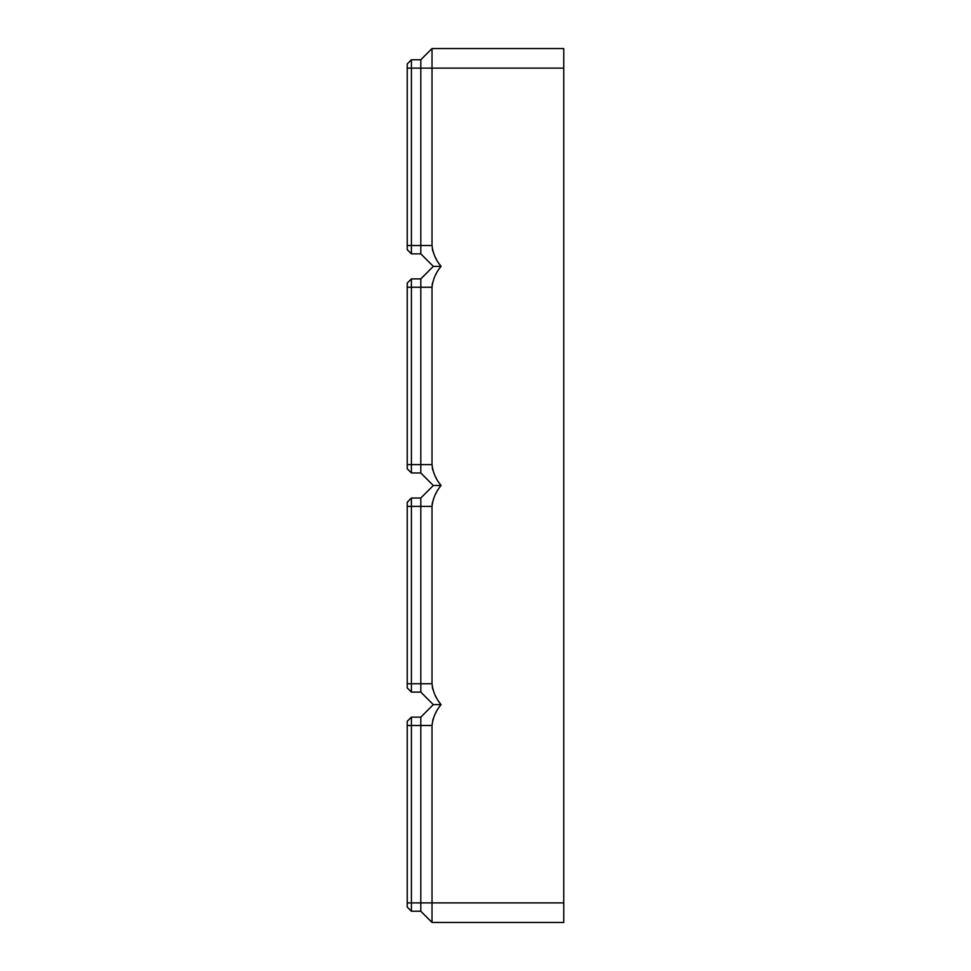 <?xml version="1.0" encoding="UTF-8"?>
<svg xmlns="http://www.w3.org/2000/svg" width="971" height="971" viewBox="0 0 971 971"><rect width="100%" height="100%" fill="white"/><g stroke="black" fill="none" stroke-linecap="round" stroke-linejoin="round"><path stroke-width="1.46" d="M563.763 68.116L432.022 68.116L432.022 48.55L563.763 48.55L563.763 922.45L432.022 922.45L420.807 911.235L420.807 717.144L433.321 704.63L441.065 704.63C435.894 710.736 432.872 717.69 432.022 725.495L432.022 725.058M432.678 720.385L433.054 719.05M435.542 713.236L436.161 712.119M420.807 717.144L411.413 717.144L407.237 721.319L407.237 907.06L411.413 911.235L411.413 717.144M407.237 725.495L432.022 725.495L432.022 902.884L407.237 902.884M420.807 911.235L411.413 911.235M432.022 922.45L432.022 902.884L563.763 902.884M433.321 704.63L420.807 692.105L420.807 498.026L433.321 485.5L420.807 472.974L420.807 278.895L433.321 266.37L420.807 253.856L420.807 59.765L411.413 59.765L407.237 63.94L407.237 249.681L411.413 253.856L411.413 59.765M407.237 68.116L432.022 68.116L432.022 245.505C432.872 253.31 435.894 260.264 441.065 266.37C435.894 272.487 432.872 279.442 432.022 287.246L432.022 464.636C432.872 472.428 435.894 479.383 441.065 485.5C435.894 491.617 432.872 498.572 432.022 506.364L432.022 683.754C432.872 691.558 435.894 698.513 441.065 704.63M432.022 683.754L411.413 683.754L411.413 498.026L407.237 502.201L407.237 687.929L411.413 692.105L411.413 683.754L407.237 683.754M432.289 686.995L432.811 689.374M435.542 696.013L436.234 697.263M439.705 702.725L440.264 703.526M432.083 504.871L432.496 502.056M435.87 493.511L436.307 492.734M432.022 464.636L411.413 464.636L411.413 278.895L407.237 283.071L407.237 468.799L411.413 472.974L411.413 464.636L407.237 464.636M432.289 467.876L432.811 470.243M435.542 476.882L436.234 478.145M439.705 483.594L441.065 485.5L433.321 485.5M432.083 285.741L432.496 282.925M435.87 274.38L436.307 273.604M407.237 245.505L432.022 245.529M432.289 248.746L432.811 251.125M435.542 257.764L436.234 259.014M439.705 264.464L441.065 266.37L433.321 266.37M420.807 692.105L411.413 692.105M420.807 498.026L411.413 498.026M420.807 472.974L411.413 472.974M420.807 278.895L411.413 278.895M432.022 48.55L420.807 59.765M420.807 253.856L411.413 253.856M432.022 506.364L407.237 506.364M432.022 287.246L407.237 287.246"/></g></svg>
